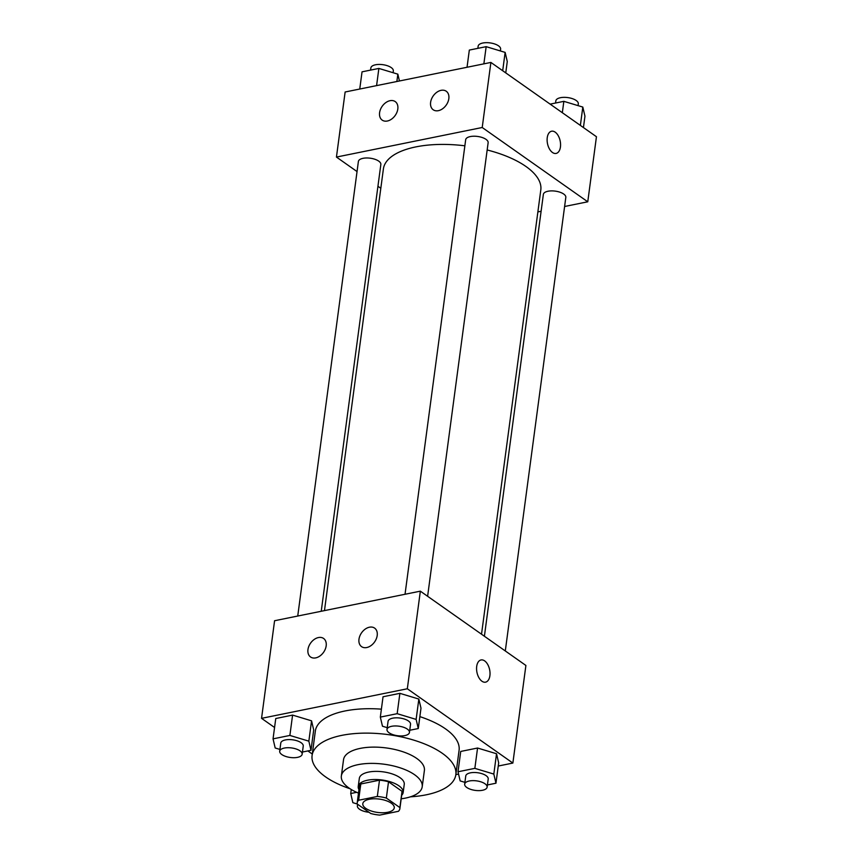 <?xml version="1.0" encoding="UTF-8"?>
<svg xmlns="http://www.w3.org/2000/svg" width="858" height="858" viewBox="0 0 858 858"><rect width="100%" height="100%" fill="white"/><g stroke="black" fill="none" stroke-linecap="round" stroke-linejoin="round"><path stroke-width="1.29" d="M365.776 808.365A15.862 6.735 7.6 0 1 362.805 803.678A15.862 6.735 7.6 0 1 379.418 799.098A15.862 6.735 7.6 0 1 394.251 807.871A15.862 6.735 7.6 0 1 382.958 812.762A15.862 6.735 7.6 0 1 365.776 808.365M379.74 815.1L398.434 811.303A21.536 9.138 7.6 0 0 399.882 808.622A21.536 9.138 7.6 0 0 399.882 807.582L386.336 798.058A21.536 9.138 7.6 0 0 377.327 796.449L358.623 800.246A21.536 9.138 7.6 0 0 357.185 802.927A21.536 9.138 7.6 0 0 357.185 803.967L370.72 813.491A21.536 9.138 7.6 0 0 379.74 815.1M377.327 796.449L379.493 780.179L360.8 783.976L358.623 800.246M357.185 802.927L359.352 786.657A21.536 9.138 7.6 0 1 360.8 783.976M379.493 780.179A21.536 9.138 7.6 0 1 388.513 781.788L386.336 798.058M399.882 808.622L402.048 792.352A21.536 9.138 7.6 0 0 402.048 791.312L388.513 781.788M401.651 795.323A22.662 9.62 -172.4 0 0 403.163 792.502A22.662 9.62 -172.4 0 0 391.495 782.185A22.662 9.62 -172.4 0 0 367.514 780.222A22.662 9.62 -172.4 0 0 358.236 786.507A22.662 9.62 -172.4 0 0 358.955 789.628M358.236 786.507L359.33 778.378A22.662 9.62 7.6 0 1 368.597 772.082A22.662 9.62 7.6 0 1 392.578 774.045A22.662 9.62 7.6 0 1 404.247 784.373L403.163 792.502M402.048 791.312L399.882 807.582M401.19 798.798A40.787 17.31 -172.4 0 0 422.211 786.765A40.787 17.31 -172.4 0 0 401.212 768.189A40.787 17.31 -172.4 0 0 358.043 764.66A40.787 17.31 -172.4 0 0 341.355 775.975A40.787 17.31 -172.4 0 0 358.494 793.103M422.211 786.765L424.388 770.495A40.787 17.31 -172.4 0 0 403.389 751.919A40.787 17.31 -172.4 0 0 360.21 748.39A40.787 17.31 -172.4 0 0 343.532 759.705L341.355 775.975M410.435 796.825A72.512 30.781 -172.4 0 0 455.834 774.688A72.512 30.781 -172.4 0 0 418.489 741.666A72.512 30.781 -172.4 0 0 341.741 735.381A72.512 30.781 -172.4 0 0 312.087 755.512A72.512 30.781 -172.4 0 0 350.096 788.77M312.087 755.512L315.336 731.113A72.512 30.781 7.6 0 1 344.991 710.982A72.512 30.781 7.6 0 1 381.392 709.158M419.862 716.623A72.512 30.781 7.6 0 1 459.084 750.289L455.834 774.688M498.251 766.033L512.87 763.062L407.325 688.77L261.551 718.339L274.56 727.487M307.861 750.932L312.28 754.043M455.834 774.635L458.558 774.077M302.456 752.026L310.982 750.3L313.696 729.965L311.561 720.827L292.589 715.1L275.761 718.521L273.048 738.856L275.182 747.994L279.944 749.42M409.738 730.265L418.275 728.539L420.988 708.204L418.843 699.066L399.882 693.339L383.043 696.76L380.33 717.095L382.475 726.233L387.226 727.67M487.419 784.952L495.956 783.215L498.67 762.88L496.535 753.742L477.563 748.026L460.725 751.436L458.011 771.771L460.156 780.909L464.907 782.346M489.897 675.707A11.326 6.478 -101.5 0 1 485.553 682.164A11.326 6.478 -101.5 0 1 476.951 672.35A11.326 6.478 -101.5 0 1 481.048 659.952A11.326 6.478 -101.5 0 1 487.719 664.478A11.326 6.478 -101.5 0 1 489.897 675.707M407.325 688.77L420.345 591.162L525.9 665.454L512.87 763.062M485.542 682.164A11.326 6.478 78.5 0 0 489.886 675.707A11.326 6.478 78.5 0 0 487.719 664.489A11.326 6.478 78.5 0 0 481.038 659.952M420.345 591.162L274.581 620.731L261.551 718.339M369.444 627.209A11.326 7.958 125.1 0 1 374.614 628.11A11.326 7.958 125.1 0 1 374.592 641.956A11.326 7.958 125.1 0 1 361.572 646.642A11.326 7.958 125.1 0 1 359.867 635.939A11.326 7.958 125.1 0 1 369.444 627.209M318.425 637.558A11.326 7.958 125.1 0 1 323.595 638.459A11.326 7.958 125.1 0 1 323.573 652.295A11.326 7.958 125.1 0 1 310.553 656.981A11.326 7.958 125.1 0 1 308.848 646.278A11.326 7.958 125.1 0 1 318.425 637.558M324.474 610.606L383.397 168.929A79.397 33.709 7.6 0 1 464.864 145.806M487.162 149.978A79.397 33.709 7.6 0 1 540.808 189.929L481.52 634.223M405.03 594.272L465.68 139.715A11.326 4.805 7.6 0 1 477.541 136.443A11.326 4.805 7.6 0 1 488.138 142.707L427.616 596.278M297.737 616.033L358.387 161.476A11.326 4.805 7.6 0 1 370.259 158.204A11.326 4.805 7.6 0 1 380.845 164.468L321.235 611.261M484.405 636.239L543.361 194.391A11.326 4.805 7.6 0 1 555.223 191.119A11.326 4.805 7.6 0 1 565.819 197.394L505.298 650.954M336.443 157.068L482.217 127.499L490.894 62.43L345.131 91.999L336.443 157.068L357.046 171.568M377.938 186.272L380.823 188.299M537.869 211.915L541.108 211.261M564.607 206.488L587.762 201.791L482.217 127.499M448.831 98.659A11.326 7.958 125.1 0 1 442.599 108.762A11.326 7.958 125.1 0 1 433.204 109.77A11.326 7.958 125.1 0 1 431.499 99.067A11.326 7.958 125.1 0 1 441.076 90.337A11.326 7.958 125.1 0 1 446.246 91.238A11.326 7.958 125.1 0 1 448.831 98.659M379.59 112.698A11.326 7.958 125.1 0 1 390.058 100.686A11.326 7.958 125.1 0 1 395.227 101.587A11.326 7.958 125.1 0 1 395.206 115.433A11.326 7.958 125.1 0 1 382.185 120.12A11.326 7.958 125.1 0 1 379.59 112.698M587.762 201.791L596.449 136.722L490.894 62.43M552.488 152.499A11.326 6.478 -101.5 0 1 547.125 140.583A11.326 6.478 -101.5 0 1 551.597 131.22A11.326 6.478 -101.5 0 1 560.188 141.044A11.326 6.478 -101.5 0 1 556.091 153.432A11.326 6.478 -101.5 0 1 552.488 152.499M556.091 153.432A11.326 6.478 78.5 0 0 560.188 141.044A11.326 6.478 78.5 0 0 551.587 131.22M583.44 127.563L584.952 116.205L582.818 107.068L563.845 101.341L550.139 104.129M582.818 107.068L580.373 125.407M563.845 101.341L562.333 112.709M555.544 103.024L555.845 100.847A11.326 4.805 7.6 0 1 567.706 97.576A11.326 4.805 7.6 0 1 578.303 103.839L578.056 105.631M399.442 80.974L397.844 74.153L378.871 68.425L362.044 71.836L359.749 89.028M397.844 74.153L396.868 81.499M378.871 68.425L376.587 85.618M370.581 70.109L370.87 67.932A11.326 4.805 7.6 0 1 382.732 64.661A11.326 4.805 7.6 0 1 393.329 70.924L393.093 72.715M505.759 72.887L507.271 61.519L505.137 52.392L486.164 46.664L469.326 50.075L467.042 67.267M505.137 52.392L502.691 70.731M486.164 46.664L483.869 63.857M477.863 48.348L478.153 46.171A11.326 4.805 7.6 0 1 490.025 42.9A11.326 4.805 7.6 0 1 500.622 49.163L500.375 50.954M356.692 792.32L350.729 793.532L352.863 802.67L357.196 803.978M351.265 789.51L350.729 793.532M368.983 812.269A11.326 4.805 7.6 0 1 359.502 809.233A11.326 4.805 7.6 0 1 357.378 805.887A11.326 4.805 7.6 0 1 358.054 804.579M495.956 783.215L493.822 774.077L474.849 768.36L458.011 771.771M464.671 784.126L465.755 775.997A11.326 4.805 7.6 0 1 477.616 772.726A11.326 4.805 7.6 0 1 488.213 778.989L487.13 787.129A11.326 4.805 7.6 0 1 479.064 790.626A11.326 4.805 7.6 0 1 466.784 787.472A11.326 4.805 7.6 0 1 464.671 784.126A11.326 4.805 7.6 0 1 476.533 780.866A11.326 4.805 7.6 0 1 487.13 787.129M498.67 762.88L496.535 753.742L493.822 774.077M496.535 753.742L477.563 748.026L474.849 768.36M477.563 748.026L460.725 751.436M310.982 750.3L308.848 741.162L289.875 735.445L273.048 738.856M279.697 751.211L280.781 743.082A11.326 4.805 7.6 0 1 292.653 739.81A11.326 4.805 7.6 0 1 303.249 746.074L302.155 754.214A11.326 4.805 7.6 0 1 294.09 757.711A11.326 4.805 7.6 0 1 281.821 754.557A11.326 4.805 7.6 0 1 279.697 751.211A11.326 4.805 7.6 0 1 291.57 747.94A11.326 4.805 7.6 0 1 302.155 754.214M313.696 729.965L311.561 720.827L308.848 741.162M311.561 720.827L292.589 715.1L289.875 735.445M292.589 715.1L275.761 718.521M418.275 728.539L416.13 719.401L397.168 713.684L380.33 717.095M386.99 729.45L388.073 721.321A11.326 4.805 7.6 0 1 399.935 718.049A11.326 4.805 7.6 0 1 410.532 724.313L409.448 732.453A11.326 4.805 7.6 0 1 401.383 735.95A11.326 4.805 7.6 0 1 389.103 732.796A11.326 4.805 7.6 0 1 386.99 729.45A11.326 4.805 7.6 0 1 398.852 726.179A11.326 4.805 7.6 0 1 409.448 732.453M420.988 708.204L418.843 699.066L416.13 719.401M418.843 699.066L399.882 693.339L397.168 713.684M399.882 693.339L383.043 696.76M357.604 804.257L357.378 805.887"/></g></svg>
